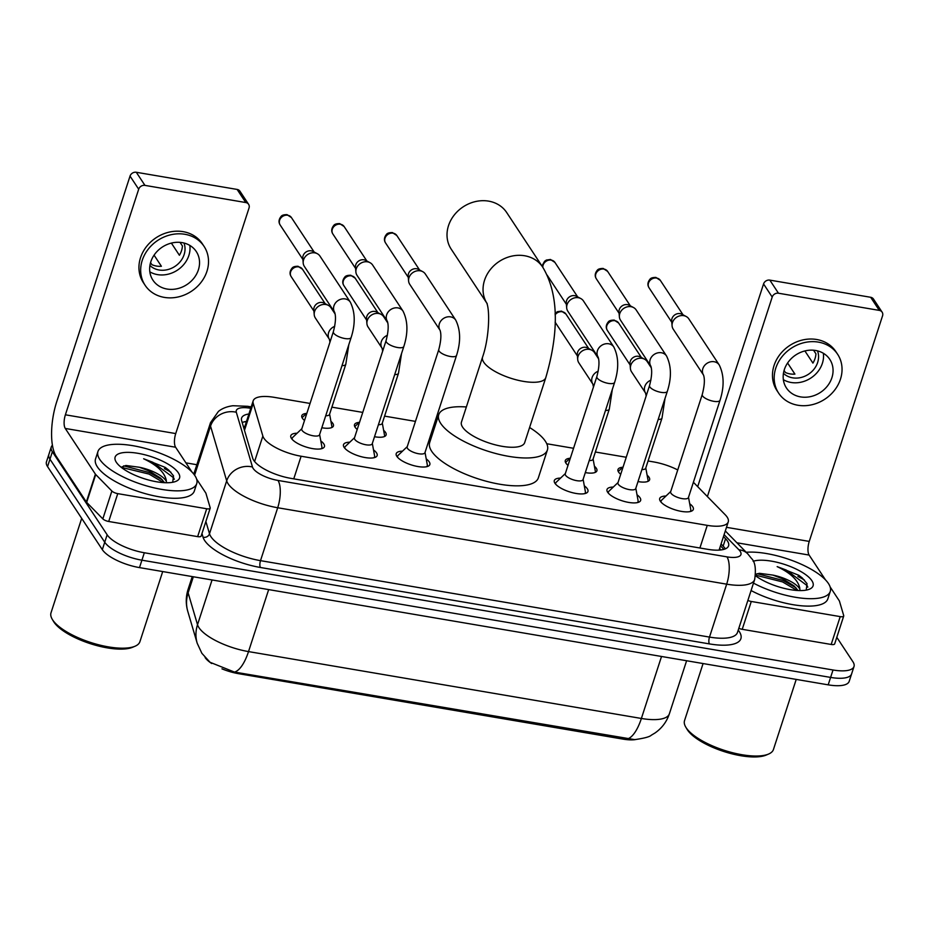 <?xml version="1.0" encoding="UTF-8"?>
<svg xmlns="http://www.w3.org/2000/svg" width="929" height="929" viewBox="0 0 929 929"><rect width="100%" height="100%" fill="white"/><g stroke="black" fill="none" stroke-linecap="round" stroke-linejoin="round"><path stroke-width="1.39" d="M620.711 474.313A16.617 5.679 -162 0 1 618.575 472.06A16.617 5.679 -162 0 1 617.994 469.517A16.617 5.679 -162 0 1 622.709 467.252M647.118 475.183A16.617 5.679 -162 0 1 649.011 477.239A16.617 5.679 -162 0 1 649.603 479.782A16.617 5.679 -162 0 1 638.014 481.57M568.014 465.348A16.617 5.679 -162 0 1 565.877 463.083A16.617 5.679 -162 0 1 565.296 460.54A16.617 5.679 -162 0 1 570.011 458.276M594.421 466.207A16.617 5.679 -162 0 1 596.313 468.274A16.617 5.679 -162 0 1 596.906 470.817A16.617 5.679 -162 0 1 585.305 472.594M357.212 429.465A16.617 5.679 -162 0 1 355.087 427.201A16.617 5.679 -162 0 1 354.495 424.658A16.617 5.679 -162 0 1 359.209 422.393M383.631 430.324A16.617 5.679 -162 0 1 385.523 432.391A16.617 5.679 -162 0 1 386.116 434.935A16.617 5.679 -162 0 1 374.515 436.723M304.515 420.489A16.617 5.679 -162 0 1 302.389 418.236A16.617 5.679 -162 0 1 301.797 415.693A16.617 5.679 -162 0 1 306.512 413.428M330.933 421.36A16.617 5.679 -162 0 1 332.826 423.415A16.617 5.679 -162 0 1 333.418 425.958A16.617 5.679 -162 0 1 321.817 427.746M689.701 503.727A17.674 6.05 -162 0 1 692.709 506.711A17.674 6.05 -162 0 1 693.336 509.417A17.674 6.05 -162 0 1 678.065 510.683A17.674 6.05 -162 0 1 660.333 501.195A17.674 6.05 -162 0 1 659.706 498.49A17.674 6.05 -162 0 1 665.988 496.028M637.004 494.762A17.674 6.05 -162 0 1 640.011 497.735A17.674 6.05 -162 0 1 640.638 500.452A17.674 6.05 -162 0 1 625.368 501.718A17.674 6.05 -162 0 1 607.636 492.231A17.674 6.05 -162 0 1 607.009 489.525A17.674 6.05 -162 0 1 613.291 487.051M584.306 485.786A17.674 6.05 -162 0 1 587.314 488.77A17.674 6.05 -162 0 1 587.941 491.476A17.674 6.05 -162 0 1 572.67 492.742A17.674 6.05 -162 0 1 554.927 483.254A17.674 6.05 -162 0 1 554.311 480.548A17.674 6.05 -162 0 1 560.593 478.087M426.214 458.88A17.674 6.05 -162 0 1 429.221 461.864A17.674 6.05 -162 0 1 429.837 464.57A17.674 6.05 -162 0 1 414.578 465.835A17.674 6.05 -162 0 1 396.834 456.348A17.674 6.05 -162 0 1 396.218 453.642A17.674 6.05 -162 0 1 402.489 451.169M373.516 449.903A17.674 6.05 -162 0 1 376.524 452.887A17.674 6.05 -162 0 1 377.139 455.593A17.674 6.05 -162 0 1 361.88 456.859A17.674 6.05 -162 0 1 344.136 447.372A17.674 6.05 -162 0 1 343.509 444.666A17.674 6.05 -162 0 1 349.792 442.204M320.819 440.938A17.674 6.05 -162 0 1 323.826 443.923A17.674 6.05 -162 0 1 324.442 446.628A17.674 6.05 -162 0 1 309.183 447.894A17.674 6.05 -162 0 1 291.439 438.407A17.674 6.05 -162 0 1 290.812 435.701A17.674 6.05 -162 0 1 297.094 433.228M310.054 403.441L274.183 397.333A31.156 10.66 18 0 0 253.187 400.817A31.156 10.66 18 0 0 253.222 403.383L262.861 436.061A31.156 10.66 18 0 0 263.929 438.267A31.156 10.66 18 0 0 301.112 456.232L707.259 525.361A31.156 10.66 18 0 0 728.255 521.889A31.156 10.66 18 0 0 725.212 514.759L693.394 482.267M221.961 668.845A28.044 9.592 18 0 0 238.556 673.676L622.848 739.089A28.044 9.592 18 0 0 635.366 739.6M205.123 657.558A28.044 9.592 18 0 0 211.696 663.515M677.74 469.946A31.156 10.66 18 0 0 653.493 461.899L648.07 460.981M626.251 457.265L595.373 452.005M573.553 448.289L546.751 443.737M435.457 424.785L434.087 424.553M415.449 421.383L384.571 416.122M362.751 412.406L331.874 407.157M193.337 576.781L188.122 592.841A36.359 33.258 163.6 0 0 187.786 611.363C185.672 604.036 185.765 596.72 188.076 589.416A41.55 14.214 18 0 0 188.122 592.841L197.517 624.706A36.359 33.258 163.6 0 0 197.192 643.228L201.883 653.319L210.047 662.284L234.433 672.062L634.751 739.635C644.192 738.288 649.719 736.813 651.322 735.199L655.015 732.981C661.889 728.197 666.674 721.81 669.368 713.832L686.612 660.74M836.797 637.317L852.915 661.738A31.156 10.66 -162 0 1 854.006 666.511L851.603 673.931A31.156 10.66 -162 0 1 830.607 677.415L141.916 560.187A31.156 10.66 -162 0 1 104.733 542.222L49.957 459.193A31.156 10.66 -162 0 1 48.865 454.42A31.156 10.66 -162 0 0 49.957 459.193L104.733 542.222A31.156 10.66 -162 0 0 141.916 560.187L830.607 677.415A31.156 10.66 -162 0 0 851.603 673.931L849.187 681.363A31.156 10.66 -162 0 1 828.192 684.847L139.501 567.607A31.156 10.66 -162 0 1 102.318 549.643L47.553 466.613A31.156 10.66 -162 0 1 46.45 461.841L51.281 446.988A31.156 10.66 -162 0 1 52.43 445.246M248.914 413.986A31.156 10.66 18 0 0 241.598 418.062A31.156 10.66 18 0 0 241.621 420.64L252.711 458.206A31.156 10.66 18 0 0 253.78 460.412A31.156 10.66 18 0 0 290.963 478.377L707.596 549.306A31.156 10.66 18 0 0 728.591 545.822A31.156 10.66 18 0 0 725.549 538.704L723.482 536.579M854.006 666.511A31.156 10.66 -162 0 1 833.023 669.995L144.332 552.755A31.156 10.66 -162 0 1 107.149 534.79L52.372 451.761A31.156 10.66 -162 0 1 51.281 446.988M185.905 462.851L196.843 464.721M721.067 543.999L723.145 546.124A31.156 10.66 -162 0 1 725.317 548.865M242.19 422.556A31.156 10.66 -162 0 1 246.499 421.406M206.702 508.767A5.191 1.777 18 0 0 210.198 508.186L201.152 536.045A5.191 1.777 -162 0 1 197.645 536.625L206.702 508.767L117.751 493.636L108.705 521.483A5.191 1.777 -162 0 1 102.829 518.881L86.676 502.38A5.191 1.777 -162 0 1 86.351 501.985L56.204 456.29A41.55 15.375 99.7 0 1 56.739 401.688L130.037 176.104A5.191 4.482 -33.4 0 1 136.296 172.271L144.947 185.382A5.191 4.482 146.6 0 0 138.688 189.214L65.39 414.798A10.382 3.844 -80.3 0 0 65.262 428.443L95.397 474.138A5.191 1.777 18 0 0 95.722 474.533L111.875 491.023A5.191 1.777 18 0 0 117.751 493.636M197.645 536.625L108.705 521.483M191.943 472.013L175.604 447.232A10.382 3.844 -80.3 0 1 175.732 433.576L249.03 208.003A5.191 4.482 146.6 0 0 248.612 204.334A5.191 4.482 146.6 0 0 245.779 202.545L237.127 189.435L136.296 172.271M237.127 189.435A5.191 4.482 -33.4 0 1 239.961 191.223L248.612 204.334M245.779 202.545L144.947 185.382M210.198 508.186A5.191 1.777 18 0 0 210.186 507.768L205.924 493.287A5.191 1.777 18 0 0 205.739 492.927L196.611 479.085M182.13 242.632A25.966 22.424 146.6 0 0 155.189 253.617A25.966 22.424 146.6 0 0 152.913 280.14A25.966 22.424 146.6 0 0 167.057 289.047A25.966 22.424 146.6 0 0 193.987 278.061A25.966 22.424 146.6 0 0 196.274 251.538A25.966 22.424 146.6 0 0 182.13 242.632M149.836 271.825A25.966 22.424 146.6 0 0 157.535 274.624A25.966 22.424 146.6 0 0 189.841 245.43M150.556 262.628L151.892 264.649A20.775 17.941 -33.4 0 0 156.455 266.054A20.775 17.941 -33.4 0 0 161.402 266.275L154.075 255.161M149.929 265.485A20.775 17.941 146.6 0 0 159.045 269.991A20.775 17.941 146.6 0 0 179.332 262.686A20.775 17.941 146.6 0 0 183.977 243.026M204.078 246.394L202.348 243.77A35.314 30.506 146.6 0 0 183.118 231.658A35.314 30.506 146.6 0 0 146.48 246.591A35.314 30.506 146.6 0 0 143.38 282.66L145.11 285.284A35.314 30.506 146.6 0 0 164.34 297.396A35.314 30.506 146.6 0 0 200.978 282.462A35.314 30.506 146.6 0 0 204.078 246.394A35.314 30.506 146.6 0 0 184.848 234.282A35.314 30.506 146.6 0 0 148.21 249.216A35.314 30.506 146.6 0 0 145.11 285.284M171.377 243.096L179.402 255.266A20.775 17.941 -33.4 0 0 182.421 245.976L180.029 242.364M162.703 571.556L139.919 641.66A46.74 15.99 -162 0 1 135.077 646.212L132.708 647.223A44.662 15.27 -162 0 1 90.833 643.832A44.662 15.27 -162 0 1 53.963 622.116A44.662 15.27 -162 0 1 53.58 621.513L52.268 619.306A46.74 15.99 -162 0 1 51.014 612.78L81.682 518.37M135.077 646.212A46.74 15.99 -162 0 1 91.251 642.659A46.74 15.99 -162 0 1 52.663 619.933A46.74 15.99 -162 0 1 52.268 619.306M194.904 475.648A51.931 17.767 -162 0 1 196.739 483.603A51.931 17.767 -162 0 1 151.903 487.33A51.931 17.767 -162 0 1 99.786 459.46A51.931 17.767 -162 0 1 97.951 451.506A51.931 17.767 -162 0 1 142.787 447.778A51.931 17.767 -162 0 1 194.904 475.648M196.739 483.603L194.324 491.035A51.931 17.767 -162 0 1 149.488 494.762A51.931 17.767 -162 0 1 97.371 466.881A51.931 17.767 -162 0 1 95.536 458.938L97.951 451.506M141.882 477.936L139.129 476.937M164.572 482.685L160.543 478.098L149.163 470.957L139.35 467.252A23.48 8.024 -162 0 1 165.827 480.502A23.48 8.024 -162 0 1 166.279 481.28L166.639 482.743M139.35 467.252L125.903 465.475L121.142 467.252M116.334 462.282A33.862 11.578 -162 0 1 116.044 461.818A33.862 11.578 -162 0 1 138.456 453.398A33.862 11.578 -162 0 1 178.356 472.838A33.862 11.578 -162 0 1 176.034 481.315A33.862 11.578 -162 0 1 144.285 478.737A33.862 11.578 -162 0 1 116.334 462.282M172.701 482.279L173.514 475.799L168.753 470.144L165.304 467.45L143.635 458.775C156.896 465.034 164.445 472.187 166.268 480.223L166.279 481.28M162.505 479.991L149.523 472.594L123.65 465.859M168.846 470.213L165.304 467.45M163.516 482.627L149.035 474.069L121.269 467.345M174.28 479.294L173.607 477.785L152.867 462.282L143.635 458.775M486.784 303.063A33.235 28.706 -33.4 0 1 490.431 269.445A33.235 28.706 -33.4 0 1 524.63 255.754A33.235 28.706 -33.4 0 1 542.722 267.157L506.688 212.532A33.235 28.706 146.6 0 0 488.596 201.128A33.235 28.706 146.6 0 0 454.118 215.191A33.235 28.706 146.6 0 0 451.192 249.135L486.808 303.121M487.226 303.76L486.703 302.854C490.152 310.89 489.072 338.713 482.557 357.108L461.446 422.091A33.235 11.369 18 0 0 462.619 427.177A33.235 11.369 18 0 0 495.981 445.014A33.235 11.369 18 0 0 524.676 442.634L545.787 377.65C556.889 339.515 561.128 297.861 542.722 267.157M529.588 427.514A57.133 19.544 -162 0 1 545.381 441.263A57.133 19.544 -162 0 1 547.39 450.008A57.133 19.544 -162 0 1 498.072 454.107A57.133 19.544 -162 0 1 440.741 423.45A57.133 19.544 -162 0 1 438.732 414.706A57.133 19.544 -162 0 1 466.358 406.972M547.39 450.008L538.344 477.866A57.133 19.544 -162 0 1 489.026 481.965A57.133 19.544 -162 0 1 431.695 451.297A57.133 19.544 -162 0 1 429.674 442.552L438.732 414.706M321.167 448.788A15.584 5.33 18 0 0 321.84 447.836A15.584 5.33 18 0 0 321.898 446.826L319.622 434.493M302.088 430.417A9.348 3.193 18 0 0 311.47 435.434A9.348 3.193 18 0 0 319.541 434.772L351.15 337.482A9.348 3.193 18 0 1 345.379 338.609A9.348 3.193 18 0 1 333.697 333.139A9.348 3.193 18 0 1 333.36 331.699L301.751 428.989A9.348 3.193 18 0 0 302.088 430.417M350.326 302.146A9.348 8.071 -33.4 0 0 345.774 299.045A9.348 8.071 -33.4 0 0 345.24 298.929A9.348 8.071 -33.4 0 0 335.566 302.842A9.348 8.071 -33.4 0 0 334.672 312.365L304.34 266.379A9.348 8.071 -33.4 0 1 303.191 262.988A9.348 8.071 -33.4 0 1 303.586 259.772A9.348 8.071 -33.4 0 1 314.861 252.874A9.348 8.071 -33.4 0 1 317.288 253.687A9.348 8.071 -33.4 0 1 319.948 256.079L350.326 302.146C355.215 312.086 355.493 323.861 351.15 337.482M303.191 262.988L302.796 258.134A6.747 5.829 -33.4 0 1 303.075 255.812A6.747 5.829 -33.4 0 1 311.215 250.83A6.747 5.829 -33.4 0 1 312.98 251.411L317.288 253.687M301.844 428.71L292.751 437.362A15.584 5.33 18 0 0 292.205 438.209A15.584 5.33 18 0 0 292.194 439.371M373.876 457.753A15.584 5.33 18 0 0 374.538 456.801A15.584 5.33 18 0 0 374.596 455.802L372.332 443.458M354.785 439.394A9.348 3.193 18 0 0 364.168 444.41A9.348 3.193 18 0 0 372.239 443.737L403.848 346.447A9.348 3.193 18 0 1 398.076 347.585A9.348 3.193 18 0 1 386.394 342.104A9.348 3.193 18 0 1 386.069 340.676L354.448 437.965A9.348 3.193 18 0 0 354.785 439.394M403.023 311.11A9.348 8.071 -33.4 0 0 398.471 308.01A9.348 8.071 -33.4 0 0 397.937 307.905A9.348 8.071 -33.4 0 0 388.276 311.819A9.348 8.071 -33.4 0 0 387.37 321.329L357.038 275.344A9.348 8.071 -33.4 0 1 355.888 271.965A9.348 8.071 -33.4 0 1 356.283 268.736A9.348 8.071 -33.4 0 1 367.559 261.839A9.348 8.071 -33.4 0 1 369.986 262.663A9.348 8.071 -33.4 0 1 372.645 265.055L403.023 311.11C407.912 321.051 408.191 332.837 403.848 346.447M355.888 271.965L355.493 267.099A6.747 5.829 -33.4 0 1 355.772 264.777A6.747 5.829 -33.4 0 1 363.913 259.795A6.747 5.829 -33.4 0 1 365.678 260.387L369.986 262.663M354.541 437.687L345.46 446.338A15.584 5.33 18 0 0 344.903 447.174A15.584 5.33 18 0 0 344.891 448.347M426.574 466.73A15.584 5.33 18 0 0 427.247 465.777A15.584 5.33 18 0 0 427.294 464.767L425.029 452.435M407.483 448.359A9.348 3.193 18 0 0 416.866 453.375A9.348 3.193 18 0 0 424.936 452.713L456.545 355.424A9.348 3.193 18 0 1 450.786 356.55A9.348 3.193 18 0 1 439.092 351.081A9.348 3.193 18 0 1 438.767 349.641L407.157 446.93A9.348 3.193 18 0 0 407.483 448.359M455.721 320.087A9.348 8.071 -33.4 0 0 451.169 316.986A9.348 8.071 -33.4 0 0 450.635 316.87A9.348 8.071 -33.4 0 0 440.973 320.784A9.348 8.071 -33.4 0 0 440.067 330.294L409.735 284.32A9.348 8.071 -33.4 0 1 408.586 280.93A9.348 8.071 -33.4 0 1 408.981 277.713A9.348 8.071 -33.4 0 1 420.256 270.815A9.348 8.071 -33.4 0 1 422.683 271.628A9.348 8.071 -33.4 0 1 425.343 274.02L455.721 320.087C460.61 330.027 460.889 341.802 456.545 355.424M408.586 280.93L408.191 276.076A6.747 5.829 -33.4 0 1 408.47 273.741A6.747 5.829 -33.4 0 1 416.61 268.76A6.747 5.829 -33.4 0 1 418.375 269.352L422.683 271.628M407.239 446.652L398.158 455.303A15.584 5.33 18 0 0 397.6 456.139A15.584 5.33 18 0 0 397.589 457.312M584.666 493.636A15.584 5.33 18 0 0 585.34 492.684A15.584 5.33 18 0 0 585.386 491.685L583.122 479.341M565.575 475.276A9.348 3.193 18 0 0 574.958 480.293A9.348 3.193 18 0 0 583.029 479.619L614.638 382.33A9.348 3.193 18 0 1 608.878 383.468A9.348 3.193 18 0 1 597.184 377.987A9.348 3.193 18 0 1 596.859 376.559L565.25 473.848A9.348 3.193 18 0 0 565.575 475.276M598.206 357.282L567.828 311.227A9.348 8.071 -33.4 0 1 566.678 307.847A9.348 8.071 -33.4 0 1 567.073 304.619A9.348 8.071 -33.4 0 1 578.349 297.721A9.348 8.071 -33.4 0 1 580.776 298.546A9.348 8.071 -33.4 0 1 583.435 300.938L613.814 346.993C618.714 356.933 618.981 368.72 614.638 382.33M566.678 307.847L566.284 302.982A6.747 5.829 -33.4 0 1 566.562 300.659A6.747 5.829 -33.4 0 1 574.714 295.677A6.747 5.829 -33.4 0 1 576.468 296.27L580.776 298.546M565.343 473.558L556.25 482.209A15.584 5.33 18 0 0 555.705 483.057A15.584 5.33 18 0 0 555.681 484.218M637.364 502.612A15.584 5.33 18 0 0 638.037 501.66A15.584 5.33 18 0 0 638.084 500.65L635.819 488.306M618.273 484.241A9.348 3.193 18 0 0 627.656 489.258A9.348 3.193 18 0 0 635.726 488.596L667.336 391.306A9.348 3.193 18 0 1 661.576 392.433A9.348 3.193 18 0 1 649.882 386.963A9.348 3.193 18 0 1 649.557 385.523L617.948 482.813A9.348 3.193 18 0 0 618.273 484.241M666.523 355.958A9.348 8.071 -33.4 0 0 661.959 352.869A9.348 8.071 -33.4 0 0 661.425 352.753A9.348 8.071 -33.4 0 0 651.763 356.666A9.348 8.071 -33.4 0 0 650.857 366.177L620.526 320.203A9.348 8.071 -33.4 0 1 619.376 316.812A9.348 8.071 -33.4 0 1 619.771 313.596A9.348 8.071 -33.4 0 1 631.046 306.698A9.348 8.071 -33.4 0 1 633.473 307.511A9.348 8.071 -33.4 0 1 636.133 309.903L666.523 355.958C671.412 365.91 671.679 377.685 667.336 391.306M619.376 316.812L618.981 311.958A6.747 5.829 -33.4 0 1 619.271 309.624A6.747 5.829 -33.4 0 1 627.412 304.642A6.747 5.829 -33.4 0 1 629.165 305.235L633.473 307.511M618.04 482.534L608.948 491.186A15.584 5.33 18 0 0 608.402 492.022A15.584 5.33 18 0 0 608.379 493.194M690.061 511.577A15.584 5.33 18 0 0 690.735 510.625A15.584 5.33 18 0 0 690.781 509.626L688.517 497.282M670.97 493.218A9.348 3.193 18 0 0 680.353 498.234A9.348 3.193 18 0 0 688.424 497.561L720.033 400.271A9.348 3.193 18 0 1 714.273 401.398A9.348 3.193 18 0 1 702.579 395.928A9.348 3.193 18 0 1 702.254 394.5L670.645 491.778A9.348 3.193 18 0 0 670.97 493.218M703.613 375.223L673.223 329.168A9.348 8.071 -33.4 0 1 672.073 325.789A9.348 8.071 -33.4 0 1 672.468 322.56A9.348 8.071 -33.4 0 1 683.744 315.663A9.348 8.071 -33.4 0 1 686.171 316.487A9.348 8.071 -33.4 0 1 688.83 318.879L719.22 364.934C724.109 374.875 724.376 386.661 720.033 400.271M672.073 325.789L671.679 320.923A6.747 5.829 -33.4 0 1 671.969 318.601A6.747 5.829 -33.4 0 1 680.109 313.619A6.747 5.829 -33.4 0 1 681.863 314.211L686.171 316.487M670.738 491.499L661.645 500.15A15.584 5.33 18 0 0 661.1 500.998A15.584 5.33 18 0 0 661.076 502.159M331.816 427.503L331.816 427.526A15.584 5.33 18 0 0 331.816 427.503A15.584 5.33 18 0 0 331.874 426.492L329.609 414.148M325.719 415.739A9.348 3.193 18 0 0 329.516 414.427L345.797 364.307A9.348 3.193 18 0 1 342.011 365.608M334.719 326.334A9.348 8.071 -33.4 0 0 329.319 339.178L315.361 318.02A9.348 8.071 -33.4 0 1 314.211 314.629A9.348 8.071 -33.4 0 1 314.606 311.412A9.348 8.071 -33.4 0 1 325.882 304.515A9.348 8.071 -33.4 0 1 328.309 305.327A9.348 8.071 -33.4 0 1 330.968 307.72L335.137 314.037M314.211 314.629L313.816 309.775A6.747 5.829 -33.4 0 1 314.107 307.453A6.747 5.829 -33.4 0 1 322.247 302.471A6.747 5.829 -33.4 0 1 324 303.051L328.309 305.327M306.942 413.01L302.738 417.028A15.584 5.33 18 0 0 302.18 417.864A15.584 5.33 18 0 0 302.18 417.887L302.18 417.887M384.525 436.467L384.513 436.491A15.584 5.33 18 0 0 384.525 436.467A15.584 5.33 18 0 0 384.571 435.469L382.307 423.125M378.417 424.704A9.348 3.193 18 0 0 382.214 423.403L398.495 373.272A9.348 3.193 18 0 1 394.709 374.573M387.416 335.311A9.348 8.071 -33.4 0 0 382.028 348.154L368.058 326.985A9.348 8.071 -33.4 0 1 366.909 323.606A9.348 8.071 -33.4 0 1 367.303 320.389A9.348 8.071 -33.4 0 1 378.579 313.491A9.348 8.071 -33.4 0 1 381.018 314.304A9.348 8.071 -33.4 0 1 383.665 316.696L387.834 323.002M366.909 323.606L366.514 318.74A6.747 5.829 -33.4 0 1 366.804 316.417A6.747 5.829 -33.4 0 1 374.944 311.436A6.747 5.829 -33.4 0 1 376.698 312.028L381.018 314.304M359.639 421.987L355.435 425.993A15.584 5.33 18 0 0 354.878 426.841A15.584 5.33 18 0 0 354.878 426.864L354.878 426.841M595.315 472.35L595.303 472.373A15.584 5.33 18 0 0 595.315 472.35A15.584 5.33 18 0 0 595.361 471.351L593.097 459.007M589.218 460.587A9.348 3.193 18 0 0 593.004 459.286L609.296 409.155A9.348 3.193 18 0 1 605.499 410.455M592.865 384.107L578.86 362.867A9.348 8.071 -33.4 0 1 577.699 359.488A9.348 8.071 -33.4 0 1 578.093 356.272A9.348 8.071 -33.4 0 1 589.369 349.374A9.348 8.071 -33.4 0 1 591.808 350.187A9.348 8.071 -33.4 0 1 594.467 352.579L598.624 358.884M577.699 359.488L577.304 354.623A6.747 5.829 -33.4 0 1 577.594 352.3A6.747 5.829 -33.4 0 1 585.734 347.318A6.747 5.829 -33.4 0 1 587.5 347.911L591.808 350.187M570.441 457.869L566.226 461.876A15.584 5.33 18 0 0 565.68 462.723A15.584 5.33 18 0 0 565.668 462.747L565.68 462.723M648.012 481.315L648.001 481.35A15.584 5.33 18 0 0 648.012 481.315A15.584 5.33 18 0 0 648.059 480.316L645.794 467.972M641.916 469.551A9.348 3.193 18 0 0 645.701 468.251L661.994 418.131A9.348 3.193 18 0 1 658.196 419.432M650.915 380.158A9.348 8.071 -33.4 0 0 645.516 393.002L631.557 371.844A9.348 8.071 -33.4 0 1 630.408 368.453A9.348 8.071 -33.4 0 1 630.803 365.236A9.348 8.071 -33.4 0 1 642.078 358.339A9.348 8.071 -33.4 0 1 644.505 359.151A9.348 8.071 -33.4 0 1 647.165 361.544L651.322 367.861M630.408 368.453L630.013 363.599A6.747 5.829 -33.4 0 1 630.292 361.276A6.747 5.829 -33.4 0 1 638.432 356.295A6.747 5.829 -33.4 0 1 640.197 356.875L644.505 359.151M623.138 466.834L618.923 470.852A15.584 5.33 18 0 0 618.377 471.688A15.584 5.33 18 0 0 618.366 471.711L618.366 471.711M840.222 616.612A5.191 1.777 18 0 0 843.718 616.032L834.672 643.878A5.191 1.777 -162 0 1 831.176 644.459L840.222 616.612L751.282 601.469L742.225 629.316A5.191 1.777 -162 0 1 738.822 628.283M831.176 644.459L742.225 629.316M697.691 486.657L763.557 283.949A5.191 4.482 -33.4 0 1 769.827 280.117L778.467 293.227A5.191 4.482 146.6 0 0 772.208 297.059L707.387 496.562M825.475 579.847L809.124 555.066A10.382 3.844 -80.3 0 1 809.252 541.41L882.55 315.837A5.191 4.482 146.6 0 0 882.132 312.167A5.191 4.482 146.6 0 0 879.298 310.391L870.659 297.28L769.827 280.117M870.659 297.28A5.191 4.482 -33.4 0 1 873.481 299.057L882.132 312.167M879.298 310.391L778.467 293.227M747.868 600.436A5.191 1.777 18 0 0 751.282 601.469M843.718 616.032A5.191 1.777 18 0 0 843.718 615.602L839.444 601.133A5.191 1.777 18 0 0 839.259 600.761L830.131 586.919M815.65 350.477A25.966 22.424 146.6 0 0 788.721 361.451A25.966 22.424 146.6 0 0 786.433 387.974A25.966 22.424 146.6 0 0 800.577 396.892A25.966 22.424 146.6 0 0 827.518 385.907A25.966 22.424 146.6 0 0 829.794 359.384A25.966 22.424 146.6 0 0 815.65 350.477M783.356 379.659A25.966 22.424 146.6 0 0 791.067 382.469A25.966 22.424 146.6 0 0 823.361 353.275M784.076 370.474L785.411 372.494A20.775 17.941 -33.4 0 0 789.975 373.888A20.775 17.941 -33.4 0 0 794.922 374.108L787.595 362.995M783.449 373.33A20.775 17.941 146.6 0 0 792.565 377.824A20.775 17.941 146.6 0 0 812.863 370.532A20.775 17.941 146.6 0 0 817.497 350.86M837.598 354.228L835.868 351.615A35.314 30.506 146.6 0 0 816.637 339.491A35.314 30.506 146.6 0 0 780 354.425A35.314 30.506 146.6 0 0 776.911 390.505L778.63 393.13A35.314 30.506 146.6 0 0 797.86 405.241A35.314 30.506 146.6 0 0 834.497 390.308A35.314 30.506 146.6 0 0 837.598 354.228A35.314 30.506 146.6 0 0 818.368 342.116A35.314 30.506 146.6 0 0 781.73 357.05A35.314 30.506 146.6 0 0 778.63 393.13M804.897 350.941L812.921 363.1A20.775 17.941 -33.4 0 0 815.941 353.821L813.549 350.21M796.223 679.401L773.439 749.506A46.74 15.99 -162 0 1 768.597 754.046L766.228 755.056A44.662 15.27 -162 0 1 724.353 751.666A44.662 15.27 -162 0 1 687.483 729.95A44.662 15.27 -162 0 1 687.1 729.346L685.788 727.14A46.74 15.99 -162 0 1 684.534 720.614L703.079 663.55M768.597 754.046A46.74 15.99 -162 0 1 724.771 750.493A46.74 15.99 -162 0 1 686.183 727.779A46.74 15.99 -162 0 1 685.788 727.14M746.196 552.267A51.931 17.767 -162 0 1 828.424 583.493A51.931 17.767 -162 0 1 830.259 591.448A51.931 17.767 -162 0 1 753.489 583.133M830.259 591.448L827.844 598.868A51.931 17.767 -162 0 1 751.085 590.554M775.401 585.781L772.649 584.771M798.092 590.53L794.063 585.932L782.682 578.802L772.87 575.086A23.48 8.024 -162 0 1 799.346 588.336A23.48 8.024 -162 0 1 799.799 589.114L800.159 590.589M772.87 575.086L759.423 573.321L755.718 574.25M753.129 561.279A33.862 11.578 -162 0 1 784.889 564.53A33.862 11.578 -162 0 1 811.876 580.671A33.862 11.578 -162 0 1 809.554 589.149A33.862 11.578 -162 0 1 755.544 575.771M806.221 590.112L807.034 583.633L802.273 577.977L798.824 575.295L777.155 566.62C790.416 572.868 797.965 580.021 799.788 588.069L799.799 589.114M796.025 587.825L783.042 580.439L757.17 573.692M802.366 578.059L798.824 575.295M797.036 590.461L782.555 581.914L755.625 575.167M807.812 587.14L807.127 585.63L786.387 570.116L777.155 566.62M254.592 461.516L262.861 436.061M622.848 739.089L623.15 738.172M238.556 673.676L238.846 672.759M244.873 426.434A31.156 28.509 163.6 0 0 243.363 426.539M293.761 478.853L301.112 456.232M244.478 430.301L253.222 403.383M699.909 547.994L707.259 525.361M212.056 579.963L197.517 624.706A41.55 14.214 18 0 0 198.945 627.632A41.55 14.214 18 0 0 248.519 651.589A36.359 13.459 99.7 0 1 234.433 672.062M627.284 738.938A36.359 13.459 -80.3 0 0 641.382 718.465A41.55 14.214 18 0 0 669.368 713.832M268.667 589.601L248.519 651.589L641.382 718.465L661.529 656.466M828.192 684.847L833.023 669.995M139.501 567.607L144.332 552.755M102.318 549.643L107.149 534.79M47.553 466.613L52.372 451.761M250.76 408.307L250.284 408.226A20.775 7.107 18 0 0 236.314 412.255L252.467 466.985A20.775 7.107 18 0 0 253.176 468.46A20.775 7.107 18 0 0 277.968 480.432L726.942 556.866A20.775 7.107 18 0 0 740.204 551.361A20.775 7.107 18 0 0 738.915 549.794L724.097 534.663M726.942 556.866A20.775 7.687 -80.3 0 1 726.675 584.167L277.701 507.745A41.55 14.214 -162 0 1 228.116 483.788A41.55 14.214 -162 0 1 226.688 480.85L209.501 533.757A41.55 14.214 18 0 0 210.929 536.695A41.55 14.214 18 0 0 260.503 560.651L709.489 637.085A41.55 14.214 18 0 0 737.475 632.44L754.662 579.522A41.55 14.214 -162 0 1 726.675 584.167L709.489 637.085A5.191 1.928 99.7 0 0 709.419 643.902L260.434 567.48A5.191 1.928 99.7 0 1 260.503 560.651L277.701 507.745A20.775 7.687 -80.3 0 0 277.968 480.432M754.662 579.522C756.194 568.885 755.149 561.871 751.515 558.492L747.729 553.823A20.775 16.339 135.6 0 0 738.915 549.794M260.434 567.48A46.74 15.99 -162 0 1 204.659 540.527A46.74 15.99 -162 0 1 203.056 537.229L201.965 533.525M193.29 473.511A46.74 15.99 -162 0 1 194.068 473.279M738.23 630.117A46.74 15.99 -162 0 1 709.419 643.902M252.467 466.985A20.775 19.01 163.6 0 0 226.688 480.85L210.546 426.121L194.591 475.195M236.314 412.255A20.775 19.01 163.6 0 0 210.546 426.121A41.55 14.214 -162 0 1 210.5 422.695L193.789 474.115M205.878 521.483L209.501 533.757A5.191 4.75 -16.4 0 1 203.056 537.229M250.284 408.226A20.775 7.687 -80.3 0 0 247.741 406.31L232.935 405.729C227.024 406.507 222.182 408.4 218.42 411.419L210.5 422.695M720.474 545.822L723.923 549.353M723.145 546.124L725.549 538.704M175.732 433.576L65.39 414.798M175.604 447.232L65.262 428.443M86.351 501.985L95.397 474.138M138.688 189.214L130.037 176.104M95.722 474.533L86.676 502.38M102.829 518.881L111.875 491.023M164.387 468.622A41.55 14.214 -162 0 1 170.913 472.222M482.557 357.108A33.235 11.369 18 0 0 483.73 362.194A33.235 11.369 18 0 0 523.399 381.366A33.235 11.369 18 0 0 545.787 377.65M291.427 217.572L286.922 214.634C283.844 214.634 281.893 215.238 281.081 216.445C278.712 219.418 278.398 222.263 280.163 225.004A6.747 5.829 -33.4 0 1 280.755 218.106A6.747 5.829 -33.4 0 1 287.758 215.249A6.747 5.829 -33.4 0 1 291.427 217.572L314.176 252.049M286.922 214.634A6.747 2.497 99.7 0 1 287.758 215.249M344.125 226.537L339.631 223.599C336.542 223.599 334.591 224.214 333.778 225.422C331.409 228.383 331.096 231.24 332.861 233.98A6.747 5.829 -33.4 0 1 333.453 227.082A6.747 5.829 -33.4 0 1 340.455 224.226A6.747 5.829 -33.4 0 1 344.125 226.537L366.874 261.014M339.631 223.599A6.747 2.497 99.7 0 1 340.455 224.226M396.822 235.513L392.328 232.575C389.239 232.575 387.288 233.179 386.476 234.387C384.107 237.359 383.793 240.205 385.558 242.945A6.747 5.829 -33.4 0 1 386.15 236.047A6.747 5.829 -33.4 0 1 393.153 233.191A6.747 5.829 -33.4 0 1 396.822 235.513L419.571 269.991M392.328 232.575A6.747 2.497 99.7 0 1 393.153 233.191M542.815 267.297A6.747 5.829 -33.4 0 1 551.245 260.108A6.747 5.829 -33.4 0 1 554.927 262.419L577.664 296.897M542.582 266.948L542.722 264.579L544.58 261.304L546.368 260.05L550.421 259.481A6.747 2.497 99.7 0 1 551.245 260.108M596.859 376.559C599.135 367.838 599.565 361.381 598.148 357.189A9.348 8.071 -33.4 0 1 599.066 347.701A9.348 8.071 -33.4 0 1 608.727 343.788A9.348 8.071 -33.4 0 1 609.261 343.893A9.348 8.071 -33.4 0 1 613.814 346.993M607.624 271.396L603.118 268.458C600.029 268.458 598.079 269.062 597.277 270.269C594.897 273.231 594.583 276.087 596.348 278.828A6.747 5.829 -33.4 0 1 596.941 271.93A6.747 5.829 -33.4 0 1 603.943 269.073A6.747 5.829 -33.4 0 1 607.624 271.396L630.361 305.873M603.118 268.458A6.747 2.497 99.7 0 1 603.943 269.073M660.322 280.361L655.816 277.423C652.727 277.423 650.776 278.038 649.975 279.246C647.594 282.207 647.292 285.052 649.046 287.793A6.747 5.829 -33.4 0 1 649.638 280.906A6.747 5.829 -33.4 0 1 656.64 278.05A6.747 5.829 -33.4 0 1 660.322 280.361L683.059 314.838M655.816 277.423A6.747 2.497 99.7 0 1 656.64 278.05M702.254 394.5C704.53 385.779 704.96 379.322 703.543 375.13A9.348 8.071 -33.4 0 1 704.461 365.643A9.348 8.071 -33.4 0 1 714.122 361.729A9.348 8.071 -33.4 0 1 714.656 361.834A9.348 8.071 -33.4 0 1 719.22 364.934M302.459 269.213L297.954 266.275C294.865 266.275 292.914 266.878 292.112 268.098C289.732 271.059 289.43 273.904 291.183 276.645A6.747 5.829 -33.4 0 1 291.776 269.747A6.747 5.829 -33.4 0 1 298.778 266.89A6.747 5.829 -33.4 0 1 302.459 269.213L325.196 303.69M297.954 266.275A6.747 2.497 99.7 0 1 298.778 266.89M355.157 278.177L350.651 275.239C347.562 275.251 345.611 275.855 344.81 277.063C342.429 280.024 342.127 282.88 343.881 285.621A6.747 5.829 -33.4 0 1 344.473 278.723A6.747 5.829 -33.4 0 1 351.476 275.867A6.747 5.829 -33.4 0 1 355.157 278.177L377.894 312.655M350.651 275.239A6.747 2.497 99.7 0 1 351.476 275.867M555.101 314.838A6.747 5.829 -33.4 0 1 562.277 311.749A6.747 5.829 -33.4 0 1 565.947 314.06L588.696 348.538M555.054 313.537L557.4 311.691L561.441 311.122A6.747 2.497 99.7 0 1 562.277 311.749M593.468 386.987L592.807 384.002A9.348 8.071 -33.4 0 1 598.218 371.194M618.644 323.037L614.139 320.099C611.061 320.099 609.11 320.702 608.298 321.91C605.929 324.883 605.615 327.728 607.38 330.469A6.747 5.829 -33.4 0 1 607.972 323.571A6.747 5.829 -33.4 0 1 614.975 320.714A6.747 5.829 -33.4 0 1 618.644 323.037L641.393 357.514M614.139 320.099A6.747 2.497 99.7 0 1 614.975 320.714M809.252 541.41L726.478 527.324M809.124 555.066L736.906 542.78M772.208 297.059L763.557 283.949M797.906 576.468A41.55 14.214 -162 0 1 804.433 580.056M246.394 421.72L243.932 421.929M720.985 549.945L719.592 548.528M244.072 428.896L253.187 400.817M719.081 550.119L728.255 521.889M197.192 643.228L187.786 611.363M188.076 589.416L192.245 576.595M251.213 406.902L247.741 406.31M747.729 553.823L725.305 530.935M321.84 447.836L321.562 448.695M292.205 438.209L291.927 439.069M334.719 312.434L334.661 312.33C336.077 316.534 335.648 322.99 333.36 331.699M280.163 225.004L302.9 259.481M374.538 456.801L374.259 457.66M344.903 447.174L344.624 448.033M387.416 321.411L387.358 321.306C388.775 325.498 388.345 331.955 386.069 340.676M332.861 233.98L355.598 268.446M427.247 465.777L426.957 466.637M397.6 456.139L397.322 457.01M440.114 330.376L440.056 330.271C441.472 334.475 441.043 340.931 438.767 349.641M385.558 242.945L408.296 277.423M585.34 492.684L585.061 493.543M555.705 483.057L555.426 483.916M547.111 275.1L566.388 304.329M554.927 262.419L550.421 259.481M638.037 501.66L637.759 502.519M608.402 492.022L608.123 492.893M650.915 366.258L650.846 366.154C652.263 370.357 651.833 376.814 649.557 385.523M596.348 278.828L619.086 313.305M690.735 510.625L690.456 511.484M661.1 500.998L660.821 501.857M649.046 287.793L671.783 322.27M329.377 339.259L329.981 342.139M348.828 344.601L345.797 364.307M291.183 276.645L313.932 311.122M382.074 348.224L382.678 351.104M401.537 353.577L398.495 373.272M343.881 285.621L366.63 320.099M612.327 389.46L609.296 409.155M555.124 322.166L577.42 355.97M565.947 314.06L561.441 311.122M645.562 393.083L646.166 395.963M665.025 398.425L661.994 418.131M607.38 330.469L630.117 364.946"/></g></svg>

